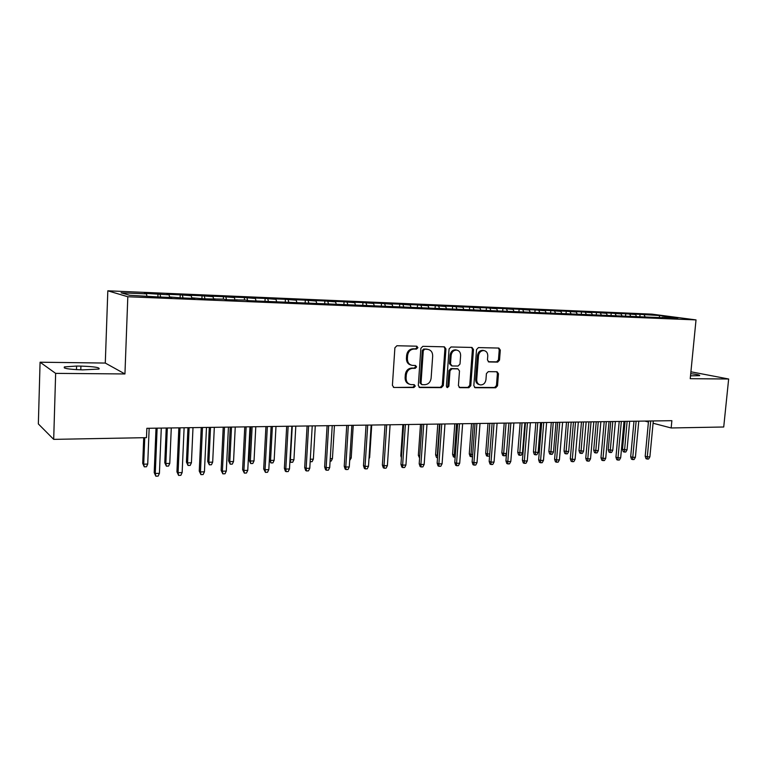 <?xml version="1.0" encoding="UTF-8"?>
<svg xmlns="http://www.w3.org/2000/svg" width="767" height="767" viewBox="0 0 767 767"><rect width="100%" height="100%" fill="white"/><g stroke="black" fill="none" stroke-linecap="round" stroke-linejoin="round"><path stroke-width="1.15" d="M417.919 347.672L416.797 346.195L396.913 345.744L394.89 347.796L392.407 385.389L393.941 387.46L413.883 387.536L415.273 386.098L414.218 384.66L410.939 384.603C407.728 383.903 406.107 381.698 406.079 377.997L406.28 374.89C406.922 370.873 409.051 368.687 412.665 368.323L415.206 368.361L416.596 366.923L415.503 365.466L412.378 365.399C409.089 364.718 407.421 362.484 407.382 358.697L407.593 355.581C408.226 351.545 410.355 349.368 413.979 349.043L416.519 349.1L417.919 347.672M411.093 365.092C407.986 364.277 406.424 362.062 406.414 358.448L406.625 355.332C407.258 351.305 409.386 349.129 413.001 348.812L415.541 348.86L416.932 347.441L416.395 346.185M394.142 387.479L412.914 387.239L414.305 385.801L413.864 384.65M409.588 384.248C406.606 383.385 405.11 381.209 405.11 377.709L405.321 374.612C405.954 370.595 408.082 368.419 411.687 368.055L414.228 368.093L415.618 366.664L415.129 365.456M497.668 362.101L499.518 360.145L500.305 350.088L498.847 348.065L478.426 347.595L476.537 349.57L473.824 385.715L475.243 387.709L495.674 387.786L497.524 385.811L498.464 373.74L497.054 371.746L488.282 371.64L486.412 373.615L485.952 379.646C485.348 383.107 483.526 384.871 480.506 384.929C477.975 384.372 476.71 382.589 476.719 379.579L478.503 355.811C479.087 352.408 480.861 350.653 483.824 350.548C486.441 351.065 487.754 352.878 487.764 355.984L487.457 359.944L488.905 361.957L497.668 362.101L496.594 361.851L498.454 359.896L499.231 349.867L498.406 348.055M671.873 420.68L146.852 428.302L146.487 437.65L53.69 439.366L55.646 373.376L124.944 373.951L127.811 296.752L696.024 319.906L690.233 378.687L728.65 379.003L723.722 426.998L671.163 427.967L671.873 420.68M445.943 348.908L444.39 346.828L422.847 346.329L420.862 348.362L418.303 385.494L419.798 387.546L441.37 387.623L443.307 385.6L445.943 348.908L444.927 348.678L444.045 346.818M451.015 346.972L471.983 347.451L473.479 349.512L470.775 385.705L468.886 387.699L459.855 387.671L458.417 385.657L459.491 370.921L457.88 368.879L451.926 368.802L449.999 370.816L448.887 386.223L447.41 387.632L446.394 386.213L449.078 348.975L451.015 346.972M127.811 296.752L107.821 290.808L651.854 314.134L696.024 319.906M169.382 297.414L169.555 296.915L171.808 297.51L157.781 296.934L129.604 295.266L121.1 292.793L146.478 293.866L144.445 293.31L169.095 294.825L169.545 296.934L181.06 297.893L194.808 298.459L192.431 297.864L203.888 298.833L223.724 299.159L226.265 299.753L245.565 300.06L248.22 300.654L661.959 317.691M180.111 297.644L180.235 294.835L166.938 294.269L169.095 294.825M180.235 294.835L191.28 295.755L191.865 298.334M201.932 298.353L202.047 295.765L189.008 295.209L191.28 295.755M202.047 295.765L213.044 296.676L213.657 299.235M223.35 299.149L223.465 296.666L210.666 296.129L213.044 296.676M223.465 296.666L234.414 297.586L235.057 300.118M244.366 300.012L244.491 297.567L231.922 297.03L234.414 297.586M244.491 297.567L255.382 298.468L256.053 300.98M265.008 300.865L265.133 298.44L252.794 297.912L255.382 298.468M265.133 298.44L275.967 299.341L276.666 301.824M285.266 301.709L285.401 299.303L273.282 298.785L275.967 299.341M285.401 299.303L296.187 300.194L296.906 302.658M305.17 302.534L305.304 300.146L293.406 299.638L296.187 300.194M305.304 300.146L316.042 301.038L316.781 303.483M324.719 303.339L324.853 300.98L313.166 300.482L316.042 301.038M324.853 300.98L335.543 301.862L336.31 304.288M343.923 304.135L344.067 301.795L332.581 301.306L335.543 301.862M344.067 301.795L354.699 302.668L355.495 305.074M362.801 304.921L362.944 302.591L351.66 302.112L354.699 302.668M362.944 302.591L373.529 303.464L374.334 305.851M381.343 305.688L381.496 303.387L370.403 302.907L373.529 303.464M381.496 303.387L392.023 304.25L392.857 306.608M399.578 306.436L399.732 304.154L388.831 303.694L392.023 304.25M399.732 304.154L410.211 305.017L411.054 307.366M417.238 307.615L417.651 304.921L406.932 304.461L410.211 305.017M417.651 304.921L428.082 305.774L428.954 308.094M435.09 308.353L435.272 305.669L424.736 305.218L428.082 305.774M435.272 305.669L445.656 306.512L446.538 308.813M452.415 309.063L452.607 306.407L442.243 305.966L445.656 306.512M452.607 306.407L462.932 307.241L463.805 309.446M469.452 309.763L469.644 307.126L459.452 306.695L462.932 307.241M469.644 307.126L479.931 307.96L480.775 310.069M486.211 310.453L486.412 307.835L476.384 307.414L479.931 307.96M486.412 307.835L496.642 308.67L497.476 310.693M502.701 311.134L502.903 308.535L493.037 308.123L496.642 308.67M502.903 308.535L513.085 309.369L513.9 311.306M518.923 311.805L519.125 309.226L509.422 308.813L513.085 309.369M519.125 309.226L529.259 310.05L530.064 311.91M534.877 312.457L535.088 309.906L525.539 309.504L529.259 310.05M535.088 309.906L545.174 310.721L545.97 312.514M550.591 313.109L550.802 310.577L541.406 310.175L545.174 310.721M550.802 310.577L560.83 311.383L561.636 313.147M566.046 313.741L566.267 311.229L557.015 310.836L560.83 311.383M566.267 311.229L576.247 312.035L577.062 313.789M581.271 314.307L581.482 311.881L572.383 311.488L576.247 312.035M581.482 311.881L591.424 312.677L592.239 314.412M596.266 314.853L596.467 312.514L587.503 312.131L591.424 312.677M596.467 312.514L606.361 313.31L607.186 315.036M611.021 315.4L611.222 313.137L602.402 312.763L606.361 313.31M611.222 313.137L621.069 313.933L621.903 315.64M625.556 315.937L625.757 313.761L617.061 313.387L621.069 313.933M625.757 313.761L635.546 314.547L636.399 316.244M639.87 316.474L640.062 314.365L631.5 314L635.546 314.547M640.062 314.365L659.668 315.563L677.99 317.96L662.266 317.317M644.136 314.901L645.191 317.001M659.668 315.563L659.236 317.586M629.784 314.297L630.829 316.416M615.211 313.684L616.246 315.812M600.417 313.061L601.433 315.199M585.384 312.418L586.391 314.585M570.111 311.776L571.108 313.952M554.599 311.124L555.461 313.041M538.837 310.453L539.623 312.236M522.816 309.772L523.593 311.575M506.536 309.091L507.294 310.894M489.988 308.392L490.736 310.213M473.162 307.672L473.901 309.513M456.058 306.953L456.777 308.804M438.666 306.215L439.366 308.085M420.968 305.467L421.668 307.356M402.972 304.71L403.653 306.608M384.67 303.933L385.331 305.851M366.041 303.147L366.684 305.074M347.077 302.342L347.71 304.288M327.787 301.527L328.391 303.492M308.142 300.702L308.737 302.697M288.143 299.859L288.756 301.977M267.779 298.996L268.402 301.249M236.878 299.705L236.687 300.185M247.041 298.114L247.674 300.53M214.865 298.794L214.683 299.274M225.91 297.222L226.543 299.763M192.431 297.864L192.258 298.353M204.386 296.311L204.99 298.871M182.46 295.391L183.025 297.97M160.102 294.442L160.639 297.05M644.817 421.073L648.422 422.023M653.081 423.24L671.163 427.967M728.65 379.003L690.914 371.794M124.944 373.951L105.29 363.059L40.076 362.216L55.646 373.376M40.076 362.216L38.35 423.93L53.69 439.366M105.29 363.059L107.821 290.808M146.478 293.866L146.9 295.985M76.595 366.06L64.447 366.894C62.827 368.419 68.896 369.416 82.654 369.876L98.953 369.071C100.458 367.556 94.437 366.568 80.919 366.108L76.595 366.06L76.479 369.665M690.511 375.83L699.657 375.667C700.127 375.092 697.155 374.421 690.731 373.654M157.868 296.934L157.992 293.886M419.07 387.258L440.363 387.325L442.3 385.302L444.927 348.678M424.659 349.273L423.279 350.692L421.025 383.251L422.071 384.679L424.851 384.698C428.408 384.325 430.498 382.148 431.121 378.189L432.684 356.041C432.655 352.235 430.987 350.001 427.679 349.349L423.672 349.033L422.291 350.452L423.279 350.692M421.716 384.574L420.038 382.954L422.291 350.452M427.881 349.368L427.315 349.33M423.672 349.033L426.327 349.09M459.136 387.383L467.851 387.412L469.74 385.418L472.434 349.282L471.59 347.441M457.42 368.735L450.91 368.543L448.983 370.547L447.87 385.935L448.887 386.223M446.777 387.316L447.87 385.935M460.622 355.581C460.603 352.437 459.251 350.596 456.566 350.068C453.518 350.174 451.705 351.948 451.121 355.399L450.507 363.903L452.137 365.964L458.081 366.041L459.999 364.047L460.622 355.581M455.54 349.838L456.566 350.068L455.54 349.838C452.492 349.934 450.68 351.717 450.095 355.159L451.121 355.399M451.571 365.84L449.481 363.644L450.095 355.159M488.243 361.727L496.594 361.851M483.728 350.529L482.769 350.318C479.806 350.423 478.042 352.178 477.457 355.572L478.503 355.811M479.413 384.631C476.911 384.066 475.665 382.292 475.674 379.301L477.457 355.572M474.533 387.431L494.61 387.498L496.46 385.533L497.399 373.471L496.661 371.736M147.724 464.064L146.497 466.758L144.263 466.825L142.71 463.373L143.707 464.179L147.724 464.064L149.153 428.264M144.263 466.825L143.707 464.179L144.762 437.689M142.71 463.373L143.726 437.708M156.017 428.168L154.205 472.597L155.279 473.46L157.13 428.149M159.421 473.325L158.136 476.106L155.835 476.192L155.279 473.46L159.421 473.325L161.291 428.091M155.835 476.192L154.205 472.597M169.775 463.412L168.548 466.077L166.362 466.144L164.78 462.731L165.845 463.527L169.775 463.412L171.281 427.948M166.362 466.144L165.845 463.527L167.331 428.005M164.78 462.731L166.228 428.024M191.424 462.769L190.197 465.416L188.049 465.483L186.439 462.098L187.56 462.885L191.424 462.769L192.996 427.631M188.049 465.483L187.56 462.885L189.123 427.689M186.439 462.098L187.963 427.708M178.845 427.833L176.947 471.839L178.088 472.693L180.034 427.823M182.143 472.558L180.859 475.319L178.606 475.396L178.088 472.693L182.143 472.558L184.109 427.765M178.606 475.396L176.947 471.839M201.242 427.516L199.257 471.101L200.455 471.945L202.488 427.497M204.434 471.81L203.15 474.533L200.935 474.62L200.455 471.945L204.434 471.81L206.486 427.44M200.935 474.62L199.257 471.101M212.68 462.137L211.443 464.754L209.333 464.821L207.713 461.475L208.883 462.252L212.68 462.137L214.319 427.324M209.333 464.821L208.883 462.252L210.513 427.382M207.713 461.475L209.295 427.392M233.542 461.523L232.305 464.121L230.234 464.179L228.595 460.862L229.812 461.629L233.542 461.523L235.248 427.018M230.234 464.179L229.812 461.629L231.509 427.075M228.595 460.862L230.244 427.094M223.216 427.19L221.136 470.372L222.392 471.197L224.52 427.171M226.303 471.072L225.009 473.776L222.842 473.853L222.392 471.197L226.303 471.072L228.441 427.114M222.842 473.853L221.136 470.372M244.769 426.883L242.612 469.653L243.925 470.478L246.13 426.864M247.76 470.344L246.466 473.028L244.337 473.105L243.925 470.478L247.76 470.344L249.975 426.807M244.337 473.105L242.612 469.653M254.03 460.909L252.794 463.489L250.761 463.546L249.102 460.267L250.368 461.025L254.03 460.909L255.794 426.72M250.761 463.546L250.368 461.025L252.122 426.778M249.102 460.267L250.809 426.797M265.928 426.577L263.695 468.953L265.056 469.759L267.338 426.557M268.814 469.634L267.53 472.29L265.44 472.367L265.056 469.759L268.814 469.634L271.115 426.5M265.44 472.367L263.695 468.953M269.342 459.73L270.559 460.421L274.155 460.315L275.986 426.423M274.155 460.315L272.918 462.865L270.924 462.932L270.559 460.421L272.381 426.481M270.924 462.932L269.332 459.951M286.695 426.27L284.384 468.263L285.794 469.068L288.152 426.251M289.485 468.944L288.2 471.571L286.149 471.647L285.794 469.068L289.485 468.944L291.863 426.193M286.149 471.647L285.362 471.197L284.384 468.263M290.003 459.625L293.934 459.73L295.813 426.136M293.934 459.73L292.687 462.261L290.731 462.319L290.396 459.836L292.265 426.193M290.731 462.319L289.888 461.676M310.299 459.241L313.358 459.155L315.285 425.858M313.358 459.155L312.111 461.667L310.156 461.705M330.241 458.656L332.437 458.589L334.431 425.58M332.437 458.589L331.2 461.072L330.098 461.111M349.829 458.072L351.2 458.033L353.242 425.311M351.2 458.033L349.675 460.507M369.061 457.506L369.636 457.487L371.727 425.043M369.636 457.487L368.985 458.781M401.4 457.64L400.796 455.819L402.905 424.582M400.796 455.819L401.505 456.125M419.597 458.11L418.341 455.31L420.498 424.333M418.341 455.31L419.75 455.895M437.526 457.803L436.471 457.429L435.598 454.802L437.276 455.483L439.529 424.055M437.411 457.813L437.689 455.473M435.598 454.802L437.794 424.084M307.078 425.973L304.691 467.582L306.158 468.378L308.593 425.953M309.782 468.253L308.487 470.861L306.474 470.938L306.158 468.378L309.782 468.253L312.227 425.906M306.474 470.938L305.669 470.487L304.691 467.582M327.087 425.685L324.642 466.921L326.148 467.707L328.65 425.666M329.705 467.582L328.42 470.171L326.445 470.238L326.148 467.707L329.705 467.582L332.226 425.608M326.445 470.238L325.601 469.797L324.642 466.921M346.742 425.397L344.23 466.269L345.783 467.045L348.352 425.378M349.282 466.921L347.988 469.49L346.042 469.557L345.783 467.045L349.282 466.921L351.861 425.33M346.042 469.557L345.179 469.116L344.23 466.269M366.051 425.119L363.472 465.627L365.063 466.394L367.7 425.1M368.496 466.278L367.211 468.819L365.303 468.886L365.063 466.394L368.496 466.278L371.151 425.043M365.303 468.886L364.411 468.455L363.472 465.627M385.015 424.841L382.369 464.994L384.008 465.751L386.702 424.822M387.383 465.636L386.089 468.158L384.219 468.225L384.008 465.751L387.383 465.636L390.096 424.774M384.219 468.225L383.308 467.803L382.369 464.994M403.643 424.573L400.949 464.38L402.627 465.128L405.379 424.554M405.935 465.013L404.65 467.515L402.809 467.573L402.627 465.128L405.935 465.013L408.706 424.506M402.809 467.573L401.879 467.151L400.949 464.38M421.955 424.314L419.194 463.767L420.91 464.505L423.729 424.285M424.17 464.399L422.885 466.873L421.073 466.94L420.91 464.505L424.17 464.399L426.998 424.237M421.073 466.94L420.124 466.528L419.194 463.767M439.942 424.046L437.142 463.172L438.887 463.901L441.754 424.026M442.089 463.795L440.804 466.25L439.021 466.317L438.887 463.901L442.089 463.795L444.965 423.978M439.021 466.317L438.053 465.905L437.142 463.172M457.631 423.796L454.773 462.587L456.557 463.306L459.481 423.767M459.711 463.201L458.417 465.636L456.672 465.694L456.557 463.306L459.711 463.201L462.635 423.72M456.672 465.694L455.684 465.291L454.773 462.587M455.167 457.266L453.441 456.911L452.568 454.304L454.285 454.984L456.576 423.806M454.39 457.285L454.285 454.984L455.339 454.946M452.568 454.304L454.802 423.835M475.013 423.537L472.117 462.002L473.929 462.722L476.901 423.509M477.026 462.616L475.741 465.032L474.025 465.09L473.929 462.722L477.026 462.616L480.008 423.47M474.025 465.09L473.009 464.687L472.117 462.002M472.51 456.729L470.133 456.403L469.27 453.815L471.005 454.486L473.335 423.566M471.101 456.777L471.005 454.486L472.683 454.438M469.27 453.815L471.542 423.595M492.117 423.288L489.164 461.437L491.014 462.146L494.025 423.259M494.053 462.041L492.769 464.438L491.081 464.495L491.014 462.146L494.053 462.041L497.083 423.221M491.081 464.495L490.055 464.102L489.164 461.437M489.634 455.358L489.173 456.221L486.556 455.895L485.703 453.335L487.467 453.997L489.835 423.326M487.544 456.269L487.467 453.997L489.739 453.93M485.703 453.335L488.004 423.355M508.924 423.048L505.932 460.881L507.812 461.581L510.87 423.02M510.803 461.475L509.518 463.853L507.859 463.91L507.812 461.581L510.803 461.475L513.871 422.972M507.859 463.91L506.814 463.517L505.932 460.881M506.508 453.518L505.319 455.723L503.718 455.771L502.721 455.406L501.867 452.866L503.67 453.518L506.067 423.087M503.718 455.771L503.67 453.518L506.517 453.431M501.867 452.866L504.207 423.116M525.462 422.809L522.423 460.325L524.331 461.025L527.437 422.78M527.274 460.919L525.989 463.278L524.36 463.335L524.331 461.025L527.274 460.919L530.39 422.732M524.36 463.335L523.295 462.952L522.423 460.325M522.452 452.961L521.215 455.234L519.643 455.282L518.626 454.917L517.783 452.396L522.452 452.961L524.887 422.818M519.643 455.282L522.039 422.857M517.783 452.396L520.151 422.885M541.723 422.569L538.645 459.788L540.582 460.478L543.726 422.54M543.477 460.382L542.192 462.712L540.591 462.769L540.582 460.478L543.477 460.382L546.631 422.502M540.591 462.769L539.508 462.386L538.645 459.788M538.098 452.501L536.862 454.754L535.308 454.802L534.283 454.438L533.448 451.936L538.098 452.501L540.572 422.588M535.308 454.802L537.763 422.627M533.448 451.936L535.845 422.655M557.724 422.339L554.599 459.26L556.564 459.932L559.757 422.31M559.421 459.836L558.136 462.156L556.554 462.213L556.564 459.932L559.421 459.836L562.614 422.272M556.554 462.213L555.461 461.83L554.599 459.26M553.496 452.041L552.269 454.275L550.735 454.323L549.69 453.968L548.865 451.485L553.496 452.041L555.998 422.368M550.735 454.323L553.237 422.406M548.865 451.485L551.3 422.435M573.467 422.109L570.303 458.733L572.297 459.404L575.528 422.08M575.106 459.308L573.821 461.609L572.268 461.667L572.297 459.404L575.106 459.308L578.337 422.042M572.268 461.667L571.156 461.293L570.303 458.733M568.663 451.59L567.436 453.815L565.931 453.853L564.867 453.508L564.042 451.044L568.663 451.59L571.194 422.147M565.931 453.853L568.472 422.186M564.042 451.044L566.506 422.214M588.951 421.888L585.758 458.215L587.781 458.887L591.041 421.86M590.532 458.791L589.257 461.072L587.733 461.13L587.781 458.887L590.532 458.791L593.811 421.812M587.733 461.13L586.611 460.756L585.758 458.215M583.591 451.149L582.364 453.355L580.878 453.402L579.814 453.048L578.989 450.603L583.591 451.149L586.151 421.927M580.878 453.402L583.476 421.965M578.989 450.603L581.482 421.994M604.204 421.668L600.973 457.707L603.015 458.369L606.313 421.639M605.729 458.282L604.454 460.545L602.948 460.593L603.015 458.369L605.729 458.282L609.036 421.591M602.948 460.593L601.817 460.229L600.973 457.707M598.289 450.708L597.071 452.904L595.604 452.942L594.521 452.597L593.716 450.171L598.289 450.708L600.877 421.716M595.604 452.942L598.25 421.754M593.716 450.171L596.237 421.783M619.209 421.447L615.939 457.209L618.01 457.861L621.337 421.419M620.685 457.774L619.41 460.018L617.924 460.075L618.01 457.861L620.685 457.774L624.022 421.38M617.924 460.075L616.783 459.711L615.939 457.209M612.775 450.287L611.548 452.453L610.11 452.501L609.017 452.156L608.212 449.75L612.775 450.287L615.383 421.505M610.11 452.501L612.795 421.543M608.212 449.75L610.753 421.572M633.973 421.236L630.685 456.72L632.765 457.372L636.131 421.198M635.402 457.276L634.136 459.51L632.67 459.558L632.765 457.372L635.402 457.276L638.777 421.16M632.67 459.558L631.509 459.193L630.685 456.72M627.032 449.865L625.814 452.012L624.396 452.06L623.293 451.725L622.497 449.328L627.032 449.865L629.678 421.294M624.396 452.06L627.118 421.332M622.497 449.328L625.067 421.361M648.518 421.025L645.2 456.24L647.3 456.873L650.704 420.987M649.898 456.787L648.633 459.002L647.185 459.05L647.3 456.873L649.898 456.787L653.292 420.949M647.185 459.05L646.015 458.695L645.2 456.24M413.001 348.812L413.979 349.043M406.625 355.332L407.593 355.581M406.414 358.448L407.382 358.697M414.228 368.093L415.206 368.361M411.687 368.055L412.665 368.323M405.321 374.612L406.28 374.89M405.11 377.709L406.079 377.997M412.914 387.239L413.883 387.536M415.541 348.86L416.519 349.1M442.3 385.302L443.307 385.6M440.363 387.325L441.37 387.623M419.108 387.287L419.99 387.556M420.038 382.954L421.025 383.251M472.434 349.282L473.479 349.512M469.74 385.418L470.775 385.705M467.851 387.412L468.886 387.699M459.241 387.45L460.027 387.68M456.854 368.611L457.88 368.879M450.91 368.543L451.926 368.802M448.983 370.547L449.999 370.816M449.481 363.644L450.507 363.903M488.426 361.823L489.03 361.966M475.674 379.301L476.719 379.579M497.399 373.471L498.464 373.74M496.46 385.533L497.524 385.811M494.61 387.498L495.674 387.786M474.658 387.517L475.406 387.728M499.231 349.867L500.305 350.088M498.454 359.896L499.518 360.145M80.794 369.838L80.919 366.108M393.366 387.277L393.941 387.46M419.271 387.383L419.798 387.546M426.692 349.119L427.679 349.349M456.988 368.62L458.014 368.889M482.769 350.318L483.824 350.548M64.418 368.016L64.447 366.894"/></g></svg>
